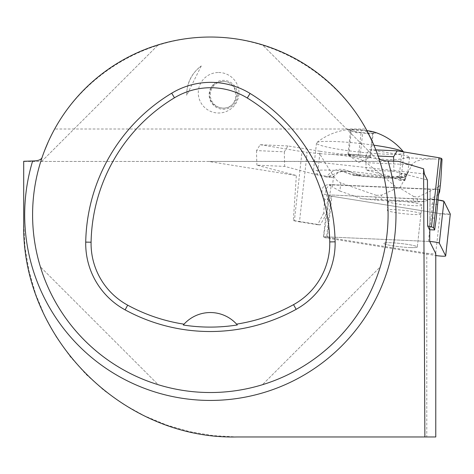 <?xml version="1.0" encoding="UTF-8"?>
<svg xmlns="http://www.w3.org/2000/svg" width="474" height="474" viewBox="0 0 474 474"><rect width="100%" height="100%" fill="white"/><g stroke="black" fill="none" stroke-linecap="round" stroke-linejoin="round"><path stroke-width="0.36" stroke-dasharray="2.37 1.78" d="M345.493 171.191L340.776 170.984L353.349 174.865L359.156 175.125L348.953 171.606L343.034 171.238L338.436 172.406L333.868 176.275L329.88 176.097L340.776 170.978M340.788 170.984L353.16 175.096A1.778 1.778 0 0 0 353.835 175.327L353.865 173.715L353.349 174.865A1.778 0.978 92.6 0 0 353.859 175.321A47.104 4.633 -173.7 0 0 403.362 177.537L396.086 177.211L397.046 176.82L402.853 177.08L406.022 173.899L407.516 173.206L405.003 176.814A1.778 1.481 35.8 0 0 405.24 176.014A48.881 4.811 6.3 0 1 353.865 173.715C343.502 167.405 334.887 167.849 328.026 175.048L326.171 176.962L332.849 177.507L333.868 176.275M359.156 175.125L361.135 175.647A43.993 4.325 -173.7 0 0 396.086 177.211M324.666 199.353L323.671 213.152L326.793 213.294L331.362 184.866C326.645 186.448 324.921 189.606 326.189 194.34L328.31 199.513L324.666 199.353L322.361 194.168C320.934 188.486 323.132 185.275 328.962 184.54L332.375 186.946L333.548 176.304L319.547 153.653L330.751 154.364C348.9 155.62 360.815 158.399 366.491 162.706L397.224 187.941L381.629 195.098L381.037 200.466A13.331 1.309 6.3 0 1 375.669 200.075L376.196 195.306L340.788 182.911L339.894 191.034L332.375 186.946M326.793 213.294L320.323 224.848L293.335 220.523L296.339 175.516L208.519 161.456L23.7 161.456L23.7 223.669L25.039 247.552L29.05 271.134L35.669 294.117L44.823 316.217L56.394 337.15L70.235 356.655L86.173 374.49L104.007 390.428L123.518 404.275L144.452 415.84L166.546 424.994L189.535 431.618L213.116 435.624L236.994 436.963L426.778 436.963L426.778 253.234L323.635 236.722L327.901 208.092L328.31 199.513M437.757 204.407L429.983 204.063L429.811 229.742M429.983 204.063L430.161 189.286L429.894 217.904L436.27 218.188M429.515 229.73L429.894 217.904M426.778 253.234C431.992 253.951 434.99 254.088 435.772 253.643M435.772 436.963L426.778 436.963M400.483 179.255L401.549 174.426L401.318 173.685L406.028 173.899L404.47 179.433L400.483 179.255L400.169 180.517L404.595 180.47A48.881 4.811 -173.7 0 0 398.942 178.651L366.212 170.053A177.744 97.946 -87.4 0 1 365.845 155.484L378.092 156.029M400.169 180.517A43.993 4.325 -173.7 0 0 353.628 171.813A43.993 4.325 -173.7 0 0 313.326 171.701A43.993 4.325 -173.7 0 0 320.383 174.888A43.993 4.325 -173.7 0 0 332.849 177.507M287.908 145.956L260.125 144.712L256.564 150.596L284.347 151.84L287.908 145.956L320.069 151.265L317.45 175.007A48.881 4.811 -173.7 0 0 326.165 176.968M317.45 175.007L284.714 166.41L256.932 165.165L296.339 175.516M398.361 161.32L208.519 161.456M393.669 161.19A177.744 97.946 92.6 0 0 393.995 171.298L427.441 180.084M393.995 171.298L366.212 170.053M430.161 189.286L331.362 184.866M428.484 241.408L433.112 199.542L331.255 194.986L331.889 196.266L440.103 213.59L450.282 214.135A7.057 0.693 6.3 0 1 440.103 213.59L331.889 196.266A7.057 0.693 6.3 0 1 328.061 195.217A7.057 0.693 6.3 0 1 331.255 194.986L326.627 236.852L428.484 241.408A7.057 0.693 -173.7 0 1 429.717 241.479L323.635 236.722M375.159 161.456L23.7 161.456M378.631 157.605A177.744 177.744 0 0 1 181.358 390.149A177.744 177.744 0 0 1 42.032 157.605L44.58 150.602M48.395 141.501L54.652 129.005C85.421 73.328 146.721 37.114 210.332 37.037C273.948 37.114 335.248 73.328 366.017 129.005L54.652 129.005M380.278 266.862C363.546 322.439 317.989 367.996 262.412 384.728C317.989 367.996 363.546 322.439 380.278 266.862L262.412 384.728L380.278 266.862M262.412 44.834C317.989 61.567 363.546 107.124 380.278 162.701C363.546 107.124 317.989 61.567 262.412 44.834L380.278 162.701L262.412 44.834M40.391 162.701C57.117 107.124 102.68 61.567 158.257 44.834C102.68 61.567 57.117 107.124 40.391 162.701L158.257 44.834L40.391 162.701M158.257 384.728C102.68 367.996 57.117 322.439 40.391 266.862C57.117 322.439 102.68 367.996 158.257 384.728L40.391 266.862L158.257 384.728M236.787 324.346A35.55 35.55 0 0 0 183.829 324.4M201.278 65.927L186.691 95.327C186.667 83.122 191.526 73.316 201.278 65.927A35.55 35.011 90 0 0 186.691 95.327M218.609 72.498A20.329 20.252 0 0 1 238.837 94.8A20.329 20.252 0 0 1 217.234 112.96A20.329 20.252 0 0 1 198.292 92.069A20.329 20.252 0 0 1 218.609 72.498M237.616 94.8A14.439 14.22 90 0 1 216.28 107.308A14.439 14.22 90 0 1 216.28 82.298A14.439 14.22 90 0 1 237.616 94.8M210.266 94.8A13.331 13.13 90 0 1 223.396 81.475A13.331 13.13 90 0 1 236.52 94.8A13.331 13.13 90 0 1 223.396 108.131A13.331 13.13 90 0 1 210.266 94.8M210.592 88.804C213.158 84.129 217.151 81.688 222.573 81.475C239.951 80.829 240.377 108.777 222.981 108.131C214.763 107.325 210.183 102.882 209.241 94.8L210.592 88.804M293.335 220.523L294.384 220.801L302.027 151.633L307.164 152.302L299.485 221.814A13.331 1.309 6.3 0 1 294.384 220.801M299.485 221.814L317.675 224.729L323.671 213.152M320.323 224.848L317.675 224.729M404.666 180.843L405.43 178.84A1.778 1.001 -164.5 0 1 404.47 179.433L404.002 180.689M329.009 177.335L329.88 176.097A1.778 0.699 31.6 0 1 328.026 175.048M404.595 180.47L407.871 172.317L405.24 176.014A1.778 1.689 78.8 0 1 403.907 177.519A1.778 1.778 0 0 0 405.003 176.814M320.069 151.265C329.46 152.776 342.358 154.222 358.765 155.614C381.037 160.094 396.886 160.804 406.313 157.741L409.56 157.054C409.542 156.509 406.882 155.798 401.567 154.915L369.406 149.6L365.845 155.484M284.347 151.84A177.744 97.946 92.6 0 0 284.714 166.41M256.564 150.596A177.744 97.946 92.6 0 0 256.932 165.165M260.125 144.712L302.027 151.633M409.542 157.184L407.871 172.317L405.43 178.84A1.778 1.001 -164.5 0 0 405.424 178.508M328.962 184.54L439.588 189.487L329.252 184.558M401.318 173.685L397.046 176.82M319.547 153.653L307.164 152.302M375.811 149.885L369.406 149.6M417.173 201.936L424.479 201.569L437.265 195.389L438.16 187.266L417.701 197.16L417.173 201.936A13.331 1.309 6.3 0 1 413.156 201.9L413.749 196.532L399.884 188.059L412.072 164.745C414.46 160.799 421.878 158.885 434.326 158.991L442.041 159.128M413.156 201.9L381.037 200.466M424.479 201.569L362.018 198.778L375.669 200.075M438.592 194.423L437.265 195.389M339.894 191.034L362.018 198.778M399.884 188.059L397.224 187.941M438.16 187.266L439.825 185.453L440.696 182.075M413.749 196.532L417.701 197.16M376.196 195.306L381.629 195.098M333.548 176.304L336.973 180.535L340.788 182.911M353.841 175.327C374.626 177.454 389.984 179.196 403.907 177.519A1.778 1.689 78.8 0 1 403.362 177.537A1.778 0.978 -87.4 0 1 402.853 177.08A1.778 1.481 35.8 0 0 404.974 176.855M421.925 205.141A16.928 1.665 6.3 0 1 414.264 205.692A16.928 1.665 6.3 0 1 396.987 203.867A16.928 1.665 6.3 0 1 388.271 201.426A16.928 1.665 6.3 0 1 405.282 201.628A16.928 1.665 6.3 0 1 421.925 205.141L417.298 247.007A16.928 1.665 6.3 0 1 409.637 247.558A16.928 1.665 -173.7 0 0 417.298 247.007A16.928 1.665 -173.7 0 0 400.654 243.494A16.928 1.665 -173.7 0 0 383.644 243.292A16.928 1.665 -173.7 0 0 392.359 245.733A16.928 1.665 -173.7 0 0 409.637 247.558A16.928 1.665 6.3 0 1 392.359 245.733A16.928 1.665 6.3 0 1 383.644 243.292A16.928 1.665 6.3 0 1 400.654 243.494A16.928 1.665 6.3 0 1 417.298 247.007L420.953 213.934A16.928 1.665 -173.7 0 0 404.31 210.42A16.928 1.665 -173.7 0 0 387.299 210.219A16.928 1.665 -173.7 0 0 403.943 213.733A16.928 1.665 -173.7 0 0 420.953 213.934M354.309 156.414A11.109 1.09 6.3 0 1 348.414 154.957A11.109 1.09 6.3 0 1 348.295 154.832A11.109 1.09 6.3 0 1 353.308 154.4A11.109 1.09 6.3 0 1 364.334 155.549A11.109 1.09 6.3 0 1 368.582 156.396A11.109 1.09 6.3 0 1 370.354 157.131A11.109 1.09 6.3 0 1 370.194 157.362A11.109 1.09 6.3 0 1 365.336 157.564A11.109 1.09 6.3 0 1 354.309 156.414L359.991 157.321L370.686 157.801L370.016 156.461L358.658 154.643L347.963 154.163L348.633 155.502L354.309 156.414M361.378 130.03L367.35 131.979L372.736 131.849L373.405 133.188L367.569 133.905L362.711 132.708L356.519 132.708L351.347 130.889L350.973 131.286L349.457 130.196A12.828 1.262 6.3 0 1 350.683 129.55L356.3 130.783L361.378 130.03A12.828 1.262 6.3 0 1 372.736 131.849A12.828 1.262 6.3 0 1 374.579 132.969A12.828 1.262 6.3 0 1 373.405 133.188A12.828 1.262 6.3 0 1 362.711 132.708A12.828 1.262 6.3 0 1 351.347 130.889L350.683 129.55A12.828 1.262 6.3 0 1 361.378 130.03L358.658 154.643M370.016 156.461L372.736 131.849M374.579 132.969L373.121 133.597L370.686 157.801M359.991 157.321L362.711 132.708M348.633 155.502L351.347 130.889A12.828 1.262 6.3 0 1 349.457 130.196M347.963 154.163L350.683 129.55M374.555 132.157A13.888 1.369 6.3 0 1 368.731 133.301A13.888 1.369 6.3 0 1 350.464 130.854A13.888 1.369 6.3 0 1 349.658 129.408A13.888 1.369 6.3 0 1 366.888 130.611M403.386 151.864A43.993 4.325 6.3 0 1 403.783 152.225A43.993 4.325 6.3 0 1 403.949 152.669A43.993 4.325 6.3 0 1 372.416 153.357A43.993 4.325 6.3 0 1 323.552 146.199A43.993 4.325 6.3 0 1 316.496 143.012A43.993 4.325 6.3 0 1 316.756 142.609A43.993 4.325 6.3 0 1 373.897 145.198M326.627 236.852A7.057 0.693 -173.7 0 0 323.434 237.083A7.057 0.693 -173.7 0 0 327.261 238.132L435.482 255.456A7.057 0.693 -173.7 0 0 435.778 255.504M433.112 199.542A7.057 0.693 6.3 0 1 438.065 199.981L331.255 194.986M361.135 175.647L353.859 175.321M311.377 161.456L424.384 173.94M326.189 194.34L322.361 194.168M438.112 199.341L429.859 198.973M401.567 154.915L398.942 178.651M358.765 155.614L330.751 154.364M434.326 158.991L406.313 157.741M412.072 164.745L366.491 162.706M327.261 238.132L331.889 196.266M440.103 213.59L435.482 255.456M223.396 81.475L222.573 81.475M223.396 108.131L222.981 108.131M388.271 201.426L387.299 210.219M348.414 154.957L358.593 162.582L370.194 157.362M349.658 129.408A62.213 62.213 0 0 0 316.756 142.609M403.783 152.225A62.213 62.213 0 0 0 403.51 151.887M316.496 143.012L313.326 171.701M403.949 152.669L401.549 174.408M323.434 237.083L328.061 195.217"/><path stroke-width="0.71" d="M429.811 229.742L429.705 241.462L435.772 253.643L435.772 436.963L424.87 436.963L423.596 168.803L424.384 173.94L427.441 180.084L427.619 225.926L429.515 229.73L434.634 229.955L433.568 227.81L441.247 158.298L439.09 157.765L431.447 226.928A13.331 1.309 6.3 0 1 433.568 227.81M435.772 436.963L435.778 253.631M423.596 168.803L398.361 161.32L388.016 160.982C382.737 160.935 379.609 159.809 378.631 157.605C376.546 150.815 372.339 141.282 366.017 129.005M424.87 436.963L236.994 436.963C122.701 439.629 21.413 338.199 23.7 223.669L23.7 161.284L32.647 160.982A185.654 185.654 0 0 0 210.332 400.435A185.654 185.654 0 0 0 388.016 160.982M44.58 150.602L48.395 141.501M42.032 157.605C41.078 159.803 37.95 160.929 32.647 160.982M388.082 214.781A177.744 177.744 0 0 0 121.463 60.85A177.744 177.744 0 0 0 121.463 368.713A177.744 177.744 0 0 0 388.082 214.781M335.124 241.817A177.744 177.744 0 0 0 250.076 93.443A75.544 75.544 0 0 0 171.701 93.2A177.744 177.744 0 0 0 85.723 242.113A75.544 75.544 0 0 0 125.118 309.866A177.744 177.744 0 0 0 296.143 309.332A75.544 75.544 0 0 0 335.124 241.817L329.762 241.918A172.388 172.388 0 0 0 247.28 98.011A70.182 70.182 0 0 0 174.468 97.792A172.388 172.388 0 0 0 91.085 242.214A70.182 70.182 0 0 0 127.684 305.161A172.388 172.388 0 0 0 184.031 324.175L183.296 325.01A173.324 173.324 0 0 0 237.326 324.957L236.585 324.121A172.388 172.388 0 0 0 293.548 304.646A70.182 70.182 0 0 0 329.762 241.918M236.585 324.121A35.55 35.55 0 0 0 184.031 324.175M237.089 324.678A35.55 35.55 0 0 0 236.787 324.346M183.829 324.4A35.55 35.55 0 0 0 183.533 324.731M431.447 226.928L427.619 225.926M441.247 158.298L442.041 159.128L440.779 181.098L439.599 191.745L439.588 189.487C439.078 190.459 438.586 193.748 438.112 199.341L436.27 218.188L434.634 229.955M378.092 156.029L393.627 156.728A177.744 97.946 92.6 0 0 393.669 161.19M393.627 156.728L397.188 150.839L439.09 157.765M397.188 150.839L375.811 149.885M439.599 191.745L438.592 194.423M439.582 192.148L440.779 181.098M366.888 130.611A13.888 1.369 6.3 0 1 374.555 132.157A62.213 62.213 0 0 1 403.51 151.887M373.897 145.198A43.993 4.325 6.3 0 1 403.386 151.864M435.778 255.504A7.057 0.693 -173.7 0 0 445.673 255.96A7.057 0.693 -173.7 0 0 445.667 255.913L439.309 243.144A7.057 0.693 -173.7 0 0 429.717 241.479M443.931 201.278L450.288 214.047A7.057 0.693 6.3 0 1 450.3 214.094A7.057 0.693 6.3 0 1 450.282 214.135L443.931 201.278L438.065 199.981A7.057 0.693 6.3 0 1 443.931 201.278L439.309 243.144M247.28 98.011L250.076 93.443M174.468 97.792L171.701 93.2M91.085 242.214L85.723 242.113M127.684 305.161L125.118 309.866M293.548 304.646L296.143 309.332M445.667 255.913L450.288 214.047M445.673 255.96L450.3 214.094"/></g></svg>
